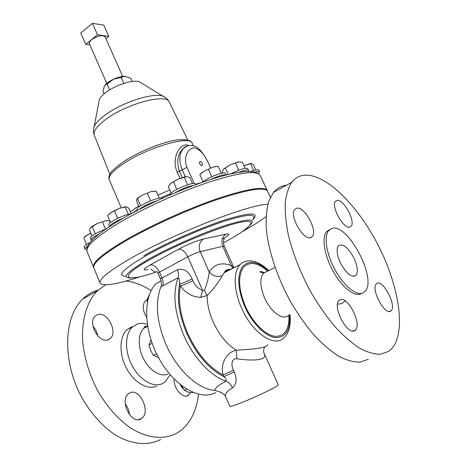 <?xml version="1.0" encoding="UTF-8"?>
<svg xmlns="http://www.w3.org/2000/svg" width="467" height="467" viewBox="0 0 467 467"><rect width="100%" height="100%" fill="white"/><g stroke="black" fill="none" stroke-linecap="round" stroke-linejoin="round"><path stroke-width="0.7" d="M202.234 163.479L202.374 165.435C201.551 165.919 200.652 165.336 199.678 163.672L199.596 161.681C200.431 161.191 201.306 161.786 202.234 163.479M353.968 258.099C357.564 266.091 358.253 271.829 356.035 275.314C351.674 277.964 346.473 273.814 340.425 262.863C336.894 254.877 336.211 249.197 338.382 245.823C342.796 243.149 347.991 247.241 353.968 258.099M390.575 311.162L391.218 310.654C396.711 305.651 383.284 279.786 377.097 283.341L376.256 283.965C370.699 288.869 384.604 315.377 390.575 311.162M354.616 330.63L355.504 329.93C362.053 323.765 347.518 295.588 340.029 299.802L338.873 300.672C332.253 306.749 347.384 335.65 354.616 330.63M310.608 237.639L312.277 236.541C317.951 230.686 304.326 205.976 296.685 208.206L294.741 209.403C288.997 215.229 303.217 240.569 310.608 237.639M349.859 227.12L351.085 226.326C355.936 221.539 343.327 198.516 336.941 200.442L335.51 201.312C330.601 206.052 343.689 229.63 349.859 227.12M174.01 378.935C173.397 388.059 182.509 398.871 187.979 395.607L190.653 392.654M125.255 403.926C127.678 407.061 129.085 410.645 129.464 414.678M140.69 419.039L141.886 418.269C150.952 411.666 139.639 387.785 129.914 392.846L128.372 393.821C119.342 400.452 131.122 424.666 140.69 419.039M92.951 326.264C95.466 329.007 97.078 332.224 97.784 335.913M108.099 339.813L110.282 338.505C118.18 332.031 107.159 311.115 97.731 314.612L95.215 316.089C87.341 322.609 98.835 343.817 108.099 339.813M98.152 290.071C92.431 291.659 87.306 294.642 82.77 299.014C63.652 316.824 61.901 361.627 82.215 398.275C91.246 413.715 102.01 425.77 114.526 434.438C131.029 444.642 147.788 446.113 160.654 439.511M105.466 284.847L97.276 290.906C87.002 301.6 81.398 319.767 82.682 341.47C84.381 358.335 89.442 374.878 97.877 391.095C107.054 406.775 117.923 419.051 130.48 427.918C147.035 438.361 163.724 439.978 176.433 433.417L180.846 430.516C190.816 422.331 196.706 410.242 198.528 394.247M131.817 326.807L127.036 329.655C119.389 336.485 118.846 353.758 126.376 368.078C133.819 382.455 147.578 390.412 156.649 386.145M147.298 324.384C143.708 323.164 140.357 323.053 137.24 324.069L132.482 326.9C124.882 333.724 124.42 351.056 131.998 365.445C139.487 379.899 153.258 387.925 162.282 383.676L165.318 381.755L170.14 374.692M215.777 392.63C200.133 401.182 173.946 386.203 158.681 357.88C143.276 329.661 143.001 296.171 156.2 283.504L161.103 280.883M267.393 190.945L267.206 190.478C263.849 185.924 246.459 188.907 215.036 199.427C184.745 209.981 147.023 227.306 122.64 241.789C101.502 254.614 91.824 263.154 93.604 267.41L93.727 267.632M179.964 178.347L177.238 172.235C170.753 157.893 180.519 141.297 188.966 145.611M99.051 101.321L99.395 99.541C100.265 97.41 102.401 95.052 105.816 92.466C115.472 84.982 133.539 79.314 139.44 81.795L141.256 82.91M105.145 36.875L105.122 36.823C102.326 34.692 97.842 35.626 91.684 39.619C89.734 41.259 88.975 42.649 89.413 43.787L106.791 83.395M137.304 210.436L136.977 209.257C137.216 205.789 160.169 195.877 162.399 198.271M169.655 195.066L171.261 193.005C176.602 188.16 194.692 181.377 195.206 183.986L195.229 184.033M230.628 173.963L233.22 172.632C241.258 168.937 246.103 167.612 247.755 168.645L247.779 168.692M202.141 182.363L205.591 179.982C212.964 175.417 224.977 171.482 225.473 173.415L225.497 173.461M329.76 229.501L326.585 231.62C321.582 237.423 324.238 255.11 332.965 270.983C341.634 286.901 354.266 297.07 360.787 293.918M331.961 228.427L328.651 230.581C323.684 236.378 326.375 254.071 335.119 269.973C343.805 285.921 356.432 296.113 362.929 292.978L365.054 291.39C377.54 279.056 347.74 222.794 331.961 228.427M286.516 185.189L286.008 185.253C281.029 185.924 276.849 188.335 273.464 192.48L268.764 201.306C266.645 208.807 265.805 217.797 266.243 228.27C268.233 250.219 277.194 277.556 291.017 302.505C298.261 314.67 306.013 325.639 314.285 335.417C322.65 344.267 330.864 351.248 338.925 356.374C346.712 360.326 353.793 362.234 360.162 362.106L368.358 359.263M303.924 175.236C299.073 175.808 295.033 178.137 291.817 182.223C288.46 187.454 286.265 194.389 285.238 203.04C284.952 212.584 286.014 223.349 288.419 235.345C293.13 254.381 300.806 273.644 311.448 293.136C318.821 305.5 326.661 316.679 334.979 326.661C343.368 335.709 351.563 342.877 359.567 348.166C367.272 352.264 374.23 354.295 380.447 354.266L388.386 351.523L391.568 348.861C406.716 332.346 398.911 285.5 378.136 245.216C357.459 204.803 325.411 173.035 303.924 175.236M221.469 392.432L214.727 390.371C197.804 389.35 176.217 369.14 165.394 343.076C156.527 320.689 155.05 301.91 160.952 286.756C161.827 284.45 161.605 281.694 160.298 278.501L157.321 271.771L154.77 271.975L150.952 269.144M140.941 276.482C117.094 284.362 103.499 286.586 100.142 283.154C98.584 279.447 108.502 271.345 129.896 258.852C172.212 234.136 249.617 203.98 267.836 204.348M266.038 216.6C260.16 221.066 252.221 226.11 242.215 231.725M100.066 282.973L93.89 268.087C92.116 263.861 101.8 255.338 122.955 242.525C147.344 228.059 185.084 210.734 215.375 200.168C246.792 189.625 264.176 186.619 267.521 191.149L267.632 191.388M278.256 384.831L264.17 353.408C268.046 360.746 251.929 361.049 236.886 358.755C230.675 358.265 231.381 366.391 233.482 370.267L234.23 371.96C236.839 377.64 236.664 382.625 233.704 386.933L232.513 387.773C226.816 391.247 224.551 394.276 225.707 396.874L229.799 406.302C230.155 406.78 233.798 405.677 240.727 402.992C256.138 397.038 279.599 385.643 278.256 384.831L278.244 384.802M214.727 390.371C215.52 387.663 219.245 384.615 225.9 381.23C226.553 379.63 225.882 378.112 223.88 376.671L234.23 371.96M231.445 269.021C228.713 269.401 226.361 270.603 224.382 272.635L222.169 275.635C218.883 282.015 213.88 288.647 207.155 295.529L200.67 297.403C192.299 296.989 185.557 293.159 180.425 285.921C184.138 284.742 188.294 282.99 192.889 280.679C195.008 285.553 198.242 288.799 202.596 290.41L204.353 290.363C207.062 283.796 208.667 277.655 209.169 271.946C214.388 264.036 221.843 261.934 231.539 265.653L233.663 267.883M160.298 278.501L162.02 277.999L177.361 269.763C183.724 268.116 188.633 271.158 192.1 278.881C187.506 281.198 183.356 282.944 179.643 284.111C176.666 298.255 178.995 314.595 186.631 333.129C196.362 354.453 208.784 368.965 223.88 376.671L223.138 374.966C208.661 367.272 196.776 353.215 187.477 332.808C180.209 315.225 177.857 299.598 180.425 285.921L179.643 284.111C180.011 281.023 179.497 278.904 178.108 277.76L160.952 286.756M220.371 391.976L224.732 395.094L225.649 396.74M177.361 269.763C178.651 272.868 178.902 275.536 178.108 277.76C172.545 292.955 174.319 311.874 183.426 334.518C193.029 357.173 210.489 376.11 225.9 381.23C228.585 382.123 230.786 384.306 232.513 387.773M233.482 370.267L223.138 374.966C220.033 364.68 226.11 352.065 236.355 350.215C249.477 349.339 265.781 348.645 267.865 344.699M225.83 271.899L225.363 270.895M236.886 358.755L236.355 350.215C226.95 344.564 219.181 335.061 213.051 321.705C209.076 312.464 207.109 303.737 207.155 295.529L204.353 290.363M224.872 271.584L225.52 271.245M232.572 268.443L222.817 246.278L200.185 251.69L209.169 271.946C213.069 276.213 217.406 277.445 222.169 275.635M200.67 297.403L202.596 290.41L187.81 256.809L159.516 272.191L162.02 277.999C163.281 281.07 163.497 283.714 162.662 285.932M210.524 179.591C218.591 175.802 223.798 174.29 226.151 175.049M203.011 181.686L199.864 174.734L201.481 173.07L203.787 171.307L212.964 167.104L218.124 166.363M221.34 173.315L218.153 166.357M211.785 176.742L208.475 169.468M217.891 166.363L212.964 167.104L203.787 171.307L200.092 174.477M91.935 240.441L91.118 240.015C90.948 238.789 93.616 236.792 99.115 234.031M110.44 222.625L109.727 220.938L105.822 220.704L97.101 223.6L105.618 220.739L107.573 220.628M105.56 229.198L102.547 222.053M92.326 226.728L97.101 223.6L91.871 226.53L90.586 227.68L92.326 226.728L95.291 233.809M91.952 235.987L89.524 230.178L90.586 227.68M91.1 239.98L90.365 238.217C91.024 235.853 96.155 232.823 105.752 229.128M238.45 172.463C244.288 170.186 247.668 169.503 248.578 170.414L248.368 171.336M222.777 173.047L222.239 171.874L223.454 169.252L224.341 168.517L230.097 164.898L238.077 161.95L242.274 162.072L245.187 168.336M228.322 174.506L225.398 168.149M238.783 170.216L235.531 163.187M238.561 161.851L230.097 164.898L223.454 169.252M109.558 226.548C110.551 224.318 115.168 221.492 123.411 218.077M131.122 213.728L128.717 208.136L126.615 206.84L125.29 207.062L128.267 214.335M117.696 218.334L114.561 210.991L119.534 208.253L125.179 207.15M110.574 222.52L107.702 215.754L110.772 212.573L114.561 210.991M126.218 206.77L119.534 208.253L110.772 212.573L108.875 214.283M109.506 226.583L108.829 224.983C107.112 223.016 123.802 214.569 131.134 213.728M86.739 249.384L84.842 248.993C84.62 248.38 85.607 247.364 87.796 245.946M86.535 244.539L83.774 237.896L87.487 234.843L90.913 233.506M90.779 233.179L85.455 236.139L84.078 237.569M84.831 248.958L84.124 247.253C83.914 246.29 85.94 244.667 90.201 242.391M175.113 192.743C182.107 188.703 188.341 186.245 193.817 185.376M171.155 193.093L168.283 186.602L171.161 183.029L178.592 178.908L186.724 176.625L189.76 177.466L192.497 183.554M187.67 184.728L184.389 177.413M176.795 189.404L173.52 182.037M186.724 176.625L184.821 176.853L178.592 178.908L170.525 183.519M255.233 171.949C257.761 171.284 259.197 171.22 259.553 171.763L258.566 173.479M255.823 169.9L253.377 164.676L251.561 163.508L250.551 163.689L253.528 170.49M243.908 165.581L250.417 163.824M251.211 163.45L243.891 165.546M250.948 171.36C255.502 169.731 258.105 169.299 258.753 170.064L258.771 170.099M138.979 209.572C143.311 206.134 149.3 203.198 156.953 200.763M139.078 206.928L136.749 201.557L136.767 199.269L142.044 195.165L151.454 191.476L156.241 191.231L159.282 198.154M150.578 200.798L147.333 193.373M140.631 205.83L137.491 198.598M154.775 191.149L151.454 191.476L142.044 195.165L137.024 198.761M105.927 38.638L108.782 36.35L97.486 34.786L85.718 44.359L89.886 44.861M97.486 34.786L92.431 23.35L103.779 25.107L108.782 36.35M85.718 44.359L80.756 33.023L92.431 23.35M123.819 83.412L121.204 77.51L124.601 76.296L130.772 78.217L132.219 81.468M104.345 86.144L105.344 84.79C107.165 82.811 109.868 80.96 113.452 79.25L107.089 84.118L105.198 85.052L104.345 86.144L102.997 91.217L104.129 93.803M121.204 77.51L113.452 79.25C117.649 77.335 121.35 76.343 124.543 76.284L125.331 76.314M109.622 89.892L107.089 84.118M209.555 165.686L209.455 165.575C205.048 154.764 199.847 148.862 193.863 147.87C188.189 147.986 182.766 157.432 186.998 167.379L194.254 183.508M185.335 176.754L182.101 169.539C178.762 160.502 179.17 153.509 183.321 148.541L187.033 146.153M186.736 146.276L182.813 148.868C177.583 154.408 176.438 161.868 179.375 171.249L182.194 177.553M147.934 299.376L145.336 300.9C142.143 304.957 142.546 310.415 146.556 317.274M151.092 290.667C142.785 285.174 134.432 281.963 126.037 281.035M152.149 343.362L148.979 344.885L150.981 339.958M156.573 353.793L153.363 355.299L150.561 350.373L148.979 344.885M158.552 357.64L153.363 355.299M147.374 302.021L146.912 299.913L149.282 294.864M181.307 385.45L183.957 389.624M186.765 389.239L184.471 390.208L181.354 385.555M184.471 390.208L187.249 391.918L191.937 392.8L192.918 392.391M182.457 388.322L180.139 384.545M180.379 384.738L183.648 389.28M147.595 325.978L143.953 328.167C137.888 333.613 137.602 347.524 143.678 359.111C149.679 370.745 160.671 377.354 167.904 374.049M260.212 175.534L260.084 175.259C256.436 170.076 238.882 172.539 207.43 182.65C177.127 192.842 139.598 210.156 115.495 224.977C94.603 238.129 85.157 247.096 87.16 251.888L93.517 267.194M138.6 205.819L130.328 211.89M192.276 143.387L192.194 143.211C190.413 134.928 146.673 147.625 122.955 164.016C112.547 171.167 108.005 176.473 109.319 179.941L121.21 207.687M169.772 189.958L157.98 195.188M169.463 102.326L169.323 102.045C166.585 93.184 126.896 103.534 106.044 119.225C96.897 126.055 92.991 131.408 94.316 135.284L109.868 174.389M165.452 97.621L162.907 96.196C153.538 92.273 121.951 102.407 105.151 115.045C99.249 119.394 95.577 123.27 94.141 126.668L93.587 129.079M252.548 220.05C257.726 213.372 248.222 213.787 224.032 221.294C200.436 229.023 166.713 243.932 145.184 256.161C123.049 269.173 116.546 275.874 125.687 276.266M244.556 230.068L250.919 224.382C255.77 218.182 246.699 218.708 223.705 225.958C201.306 233.389 169.375 247.504 148.868 259.051C127.742 271.345 121.443 277.655 129.972 277.976L135.874 277.509M223.495 242.805L224.609 242.21C249.816 228.702 259.915 218.463 241.141 222.152C222.8 225.596 177.285 244.171 150.187 259.471C116.82 278.063 124.187 282.944 155.453 272.255M289.61 314.822C290.474 330.233 285.664 337.822 275.18 337.583C265.203 336.275 252.192 323.246 244.836 306.784C237.709 289.277 236.851 275.991 242.268 266.914C248.689 259.751 257.37 261.041 268.297 270.778M290.019 314.635C290.655 320.549 290.223 325.791 288.723 330.356C287.368 333.876 285.775 336.345 283.93 337.758C274.695 347.938 252.361 333.064 241.637 308.173C233.5 290.305 233.161 271.537 240.126 264.573L224.382 272.635C224.82 270.58 226.67 269.477 229.922 269.325L230.091 269.716M288.734 315.213C283.574 321.08 270.936 312.376 264.731 298.197C259.985 286.697 259.588 278.344 263.54 273.131L267.439 271.204M288.904 315.137C289.458 329.725 284.677 336.777 274.561 336.287C264.935 334.81 252.548 322.277 245.508 306.539C238.678 289.82 237.785 277.036 242.84 268.181C248.853 261.106 257.113 262.08 267.609 271.123M344.961 300.76C343.216 303.258 340.741 304.321 337.536 303.947M148.191 269.506C142.231 270.761 142.914 269.243 150.234 264.947C153.853 264.649 156.947 267.066 159.516 272.191L157.963 273.09M203.414 239.022C199.327 241.935 198.253 246.162 200.185 251.69C196.56 252.688 192.433 254.398 187.81 256.809C185.148 251.561 182.048 249.039 178.499 249.255C187.816 244.317 196.117 240.902 203.414 239.022L226.005 234.125C230.786 233.36 229.507 235.07 222.187 239.256M224.294 246.237L222.817 246.278C220.949 240.984 222.012 236.932 226.005 234.125M192.1 278.881L192.889 280.679M150.234 264.947L178.499 249.255M252.53 220.091C259.967 212.246 251.363 212 226.717 219.344C202.515 227.02 166.544 242.811 143.854 255.735M210.553 167.974L209.455 165.575M177.238 172.235L186.998 167.379M195.34 184.284L197.208 183.77M202.374 165.435L202.053 165.633M356.035 275.314L353.688 276.382M389.303 311.454L391.218 310.654M352.859 331.021L355.504 329.93M309.884 237.75L312.277 236.541M349.322 227.201L351.085 226.326M188.878 395.029L186.368 396.074M141.886 418.269L138.536 419.652M110.282 338.505L107.229 340.046M82.77 299.014L97.276 290.906M127.036 329.655L132.482 326.9M147.537 325.925L144.361 326.818L143.953 328.167L147.607 326.345M87.09 251.713C86.255 249.436 86.979 246.739 89.244 243.622C90.516 241.994 91.585 240.371 98.175 234.784C102.868 231.048 108.653 227.032 115.53 222.741C139.405 207.967 176.333 190.945 206.251 180.963C237.113 170.688 255.058 168.785 260.084 175.259L267.206 190.478M131.116 213.717L137.152 210.074M160.566 198.002L170.671 193.536M195.369 184.342L202.211 182.305M109.26 179.813C108.548 178.207 108.858 176.199 110.194 173.8C110.772 171.821 115.022 167.916 122.932 162.084C135.915 153.661 150.251 147.105 165.948 142.423C179.573 138.063 191.505 139.289 192.194 143.211L193.367 145.786M139.44 81.795L162.907 96.196C165.744 97.416 167.887 99.366 169.323 102.045L187.81 140.059M105.122 36.823L122.687 76.401M326.585 231.62L328.651 230.581M273.464 192.48L291.817 182.223M270.411 197.337L267.521 191.149M268.688 270.586C262.378 264.462 256.161 261.205 250.038 260.814C243.371 261.216 242.863 262.53 240.126 264.573M275.04 267.445L263.54 273.131L260.37 272.173C259.553 271.152 260.942 271.309 264.532 272.64M224.113 238.596C224.341 239.518 222.485 240.698 224.288 246.22L233.973 267.725M264.17 353.408C263.236 351.756 263.429 349.555 264.748 346.812M215.316 166.474L215.742 166.509M201.75 172.702L201.481 173.07M225.473 173.415L226.215 175.032M91.871 226.53L91.555 226.933M247.755 168.645L248.578 170.414M124.181 206.934L125.29 207.062M85.455 236.139L85.128 236.553M184.821 176.853L185.288 176.9M195.206 183.986L195.539 184.716M249.588 163.613L250.551 163.689M258.753 170.064L259.553 171.763M138.617 197.278L137.963 198.148M182.819 148.862L183.321 148.541C186.21 145.581 189.999 144.805 194.692 146.218C201.878 148.792 207.967 162.148 209.549 165.668L210.594 167.957M186.508 146.323C185.697 146.369 184.465 147.216 182.813 148.868L182.813 148.868M99.395 99.541L94.141 126.668C93.19 129.569 93.248 132.441 94.316 135.284"/></g></svg>
